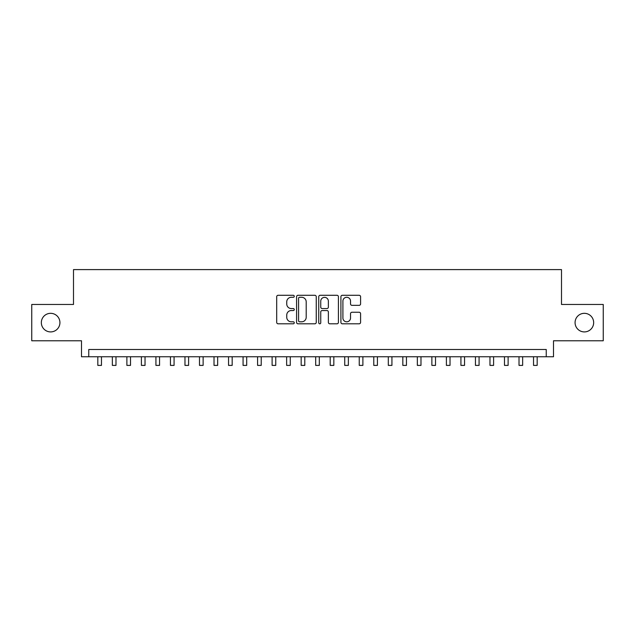 <?xml version="1.0" encoding="UTF-8"?>
<svg xmlns="http://www.w3.org/2000/svg" width="635" height="635" viewBox="0 0 635 635"><rect width="100%" height="100%" fill="white"/><g stroke="black" fill="none" stroke-linecap="round" stroke-linejoin="round"><path stroke-width="0.95" d="M294.267 296.291A1 1 0 0 0 293.267 295.291L278.122 295.291A1.429 1.429 0 0 0 276.693 296.72L276.693 322.382A1.429 1.429 0 0 0 278.122 323.802L293.267 323.802A1 1 0 0 0 294.267 322.81A1 1 0 0 0 293.267 321.81L291.306 321.81A4.564 4.564 0 0 1 286.742 317.246L286.742 315.111A4.564 4.564 0 0 1 291.306 310.547L293.267 310.547A1 1 0 0 0 294.267 309.547A1 1 0 0 0 293.267 308.554L291.306 308.554A4.564 4.564 0 0 1 286.742 303.99L286.742 301.847A4.564 4.564 0 0 1 291.306 297.291L293.267 297.291A1 1 0 0 0 294.267 296.291M575.072 322.62A9.295 9.295 0 0 0 584.367 331.914A9.295 9.295 0 0 0 593.661 322.62A9.295 9.295 0 0 0 584.367 313.325A9.295 9.295 0 0 0 575.072 322.62M41.338 322.62A9.295 9.295 0 0 0 50.633 331.914A9.295 9.295 0 0 0 59.928 322.62A9.295 9.295 0 0 0 50.633 313.325A9.295 9.295 0 0 0 41.338 322.62M359.164 305.34A1.429 1.429 0 0 0 360.585 303.919L360.585 296.72A1.429 1.429 0 0 0 359.164 295.291L342.344 295.291A1.429 1.429 0 0 0 340.916 296.72L340.916 322.382A1.429 1.429 0 0 0 342.344 323.802L359.164 323.802A1.429 1.429 0 0 0 360.585 322.382L360.585 313.682A1.429 1.429 0 0 0 359.164 312.253L351.965 312.253A1.429 1.429 0 0 0 350.536 313.682L350.536 317.992A3.81 3.81 0 0 1 346.726 321.81A3.81 3.81 0 0 1 342.908 317.992L342.908 301.101A3.81 3.81 0 0 1 346.726 297.291A3.81 3.81 0 0 1 350.536 301.101L350.536 303.919A1.429 1.429 0 0 0 351.965 305.34L359.164 305.34M546.243 356.751L553.506 356.751L553.506 340.773L603.25 340.773L603.25 304.467L561.499 304.467L561.499 269.605L73.501 269.605L73.501 304.467L31.75 304.467L31.75 340.773L81.494 340.773L81.494 356.751L546.243 356.751L546.243 349.488L88.757 349.488L88.757 356.751M316.254 296.72A1.429 1.429 0 0 0 314.825 295.291L298.005 295.291A1.429 1.429 0 0 0 296.577 296.72L296.577 322.382A1.429 1.429 0 0 0 298.005 323.802L314.825 323.802A1.429 1.429 0 0 0 316.254 322.382L316.254 296.72M320.175 295.291L336.994 295.291A1.429 1.429 0 0 1 338.423 296.72L338.423 322.382A1.429 1.429 0 0 1 336.994 323.802L329.795 323.802A1.429 1.429 0 0 1 328.366 322.382L328.366 311.976A1.429 1.429 0 0 0 326.946 310.547L322.167 310.547A1.429 1.429 0 0 0 320.746 311.976L320.746 322.81A1 1 0 0 1 319.746 323.802A1 1 0 0 1 318.746 322.81L318.746 296.72A1.429 1.429 0 0 1 320.175 295.291M299.577 297.291A1 1 0 0 0 298.577 298.283L298.577 320.81A1 1 0 0 0 299.577 321.81L301.641 321.81A4.564 4.564 0 0 0 306.205 317.246L306.205 301.847A4.564 4.564 0 0 0 301.641 297.291L299.577 297.291M328.366 301.173A3.81 3.81 0 0 0 324.556 297.363A3.81 3.81 0 0 0 320.746 301.173L320.746 307.126A1.429 1.429 0 0 0 322.167 308.554L326.946 308.554A1.429 1.429 0 0 0 328.366 307.126L328.366 301.173M97.83 356.751L97.83 365.395L101.465 365.395L101.465 356.751M112.355 356.751L112.355 365.395L115.983 365.395L115.983 356.751M126.881 356.751L126.881 365.395L130.508 365.395L130.508 356.751M141.399 356.751L141.399 365.395L145.034 365.395L145.034 356.751M155.924 356.751L155.924 365.395L159.56 365.395L159.56 356.751M170.45 356.751L170.45 365.395L174.077 365.395L174.077 356.751M184.975 356.751L184.975 365.395L188.603 365.395L188.603 356.751M199.493 356.751L199.493 365.395L203.129 365.395L203.129 356.751M214.019 356.751L214.019 365.395L217.654 365.395L217.654 356.751M228.544 356.751L228.544 365.395L232.172 365.395L232.172 356.751M243.07 356.751L243.07 365.395L246.697 365.395L246.697 356.751M257.588 356.751L257.588 365.395L261.223 365.395L261.223 356.751M272.113 356.751L272.113 365.395L275.749 365.395L275.749 356.751M286.639 356.751L286.639 365.395L290.266 365.395L290.266 356.751M301.165 356.751L301.165 365.395L304.792 365.395L304.792 356.751M315.682 356.751L315.682 365.395L319.318 365.395L319.318 356.751M330.208 356.751L330.208 365.395L333.835 365.395L333.835 356.751M344.734 356.751L344.734 365.395L348.361 365.395L348.361 356.751M359.251 356.751L359.251 365.395L362.887 365.395L362.887 356.751M373.777 356.751L373.777 365.395L377.412 365.395L377.412 356.751M388.302 356.751L388.302 365.395L391.93 365.395L391.93 356.751M402.828 356.751L402.828 365.395L406.456 365.395L406.456 356.751M417.346 356.751L417.346 365.395L420.981 365.395L420.981 356.751M431.871 356.751L431.871 365.395L435.507 365.395L435.507 356.751M446.397 356.751L446.397 365.395L450.024 365.395L450.024 356.751M460.923 356.751L460.923 365.395L464.55 365.395L464.55 356.751M475.44 356.751L475.44 365.395L479.076 365.395L479.076 356.751M489.966 356.751L489.966 365.395L493.601 365.395L493.601 356.751M504.492 356.751L504.492 365.395L508.119 365.395L508.119 356.751M519.017 356.751L519.017 365.395L522.645 365.395L522.645 356.751M533.535 356.751L533.535 365.395L537.17 365.395L537.17 356.751"/></g></svg>
